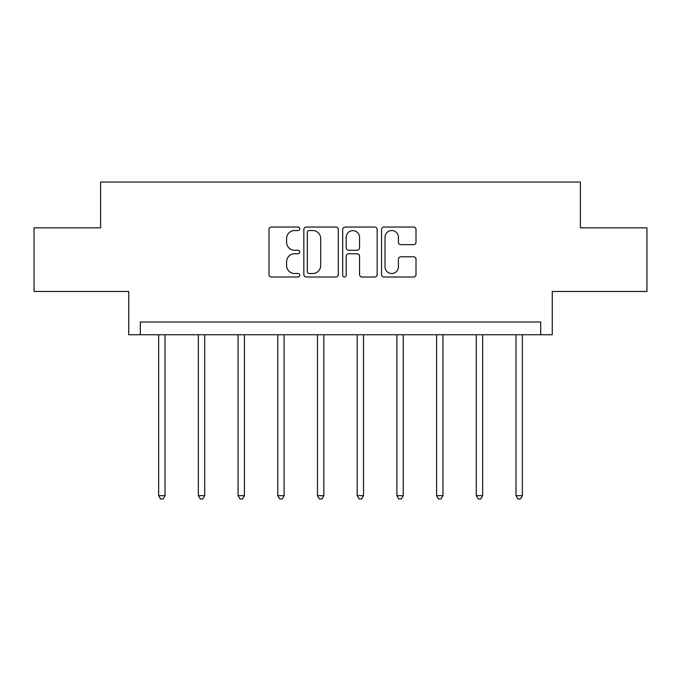 <?xml version="1.0" encoding="UTF-8"?>
<svg xmlns="http://www.w3.org/2000/svg" width="681" height="681" viewBox="0 0 681 681"><rect width="100%" height="100%" fill="white"/><g stroke="black" fill="none" stroke-linecap="round" stroke-linejoin="round"><path stroke-width="1.02" d="M299.776 228.79A1.745 1.745 0 0 0 298.031 227.045L271.481 227.045A2.494 2.494 0 0 0 268.986 229.54L268.986 274.511A2.494 2.494 0 0 0 271.481 277.014L298.031 277.014A1.745 1.745 0 0 0 299.776 275.26A1.745 1.745 0 0 0 298.031 273.515L294.592 273.515A7.993 7.993 0 0 1 286.599 265.522L286.599 261.768A7.993 7.993 0 0 1 294.592 253.775L298.031 253.775A1.745 1.745 0 0 0 299.776 252.03A1.745 1.745 0 0 0 298.031 250.276L294.592 250.276A7.993 7.993 0 0 1 286.599 242.283L286.599 238.537A7.993 7.993 0 0 1 294.592 230.544L298.031 230.544A1.745 1.745 0 0 0 299.776 228.79M34.05 227.846L34.05 291.477L128.735 291.477L128.735 334.746L552.265 334.746L552.265 291.477L646.95 291.477L646.95 227.846L580.391 227.846L580.391 182.031L100.609 182.031L100.609 227.846L34.05 227.846M413.512 244.658A2.494 2.494 0 0 0 416.014 242.155L416.014 229.54A2.494 2.494 0 0 0 413.512 227.045L384.033 227.045A2.494 2.494 0 0 0 381.539 229.54L381.539 274.511A2.494 2.494 0 0 0 384.033 277.014L413.512 277.014A2.494 2.494 0 0 0 416.014 274.511L416.014 259.274A2.494 2.494 0 0 0 413.512 256.771L400.896 256.771A2.494 2.494 0 0 0 398.402 259.274L398.402 266.833A6.682 6.682 0 0 1 391.72 273.515A6.682 6.682 0 0 1 385.029 266.833L385.029 237.226A6.682 6.682 0 0 1 391.72 230.544A6.682 6.682 0 0 1 398.402 237.226L398.402 242.155A2.494 2.494 0 0 0 400.896 244.658L413.512 244.658M540.688 334.746L540.688 322.019L140.312 322.019L140.312 334.746M338.312 229.54A2.494 2.494 0 0 0 335.818 227.045L306.331 227.045A2.494 2.494 0 0 0 303.837 229.54L303.837 274.511A2.494 2.494 0 0 0 306.331 277.014L335.818 277.014A2.494 2.494 0 0 0 338.312 274.511L338.312 229.54M345.182 227.045L374.669 227.045A2.494 2.494 0 0 1 377.163 229.54L377.163 274.511A2.494 2.494 0 0 1 374.669 277.014L362.045 277.014A2.494 2.494 0 0 1 359.551 274.511L359.551 256.277A2.494 2.494 0 0 0 357.048 253.775L348.681 253.775A2.494 2.494 0 0 0 346.186 256.277L346.186 275.26A1.745 1.745 0 0 1 344.433 277.014A1.745 1.745 0 0 1 342.688 275.26L342.688 229.54A2.494 2.494 0 0 1 345.182 227.045M309.08 230.544A1.745 1.745 0 0 0 307.335 232.289L307.335 271.762A1.745 1.745 0 0 0 309.08 273.515L312.707 273.515A7.993 7.993 0 0 0 320.7 265.522L320.7 238.537A7.993 7.993 0 0 0 312.707 230.544L309.08 230.544M359.551 237.346A6.682 6.682 0 0 0 352.869 230.663A6.682 6.682 0 0 0 346.186 237.346L346.186 247.782A2.494 2.494 0 0 0 348.681 250.276L357.048 250.276A2.494 2.494 0 0 0 359.551 247.782L359.551 237.346M158.639 334.746L158.639 495.657L165.006 495.657L165.006 334.746M165.006 495.657L163.091 498.969L160.546 498.969L158.639 495.657M198.35 334.746L198.35 495.657L204.709 495.657L204.709 334.746M204.709 495.657L202.802 498.969L200.257 498.969L198.35 495.657M238.052 334.746L238.052 495.657L244.419 495.657L244.419 334.746M244.419 495.657L242.504 498.969L239.959 498.969L238.052 495.657M277.763 334.746L277.763 495.657L284.122 495.657L284.122 334.746M284.122 495.657L282.215 498.969L279.67 498.969L277.763 495.657M317.465 334.746L317.465 495.657L323.833 495.657L323.833 334.746M323.833 495.657L321.917 498.969L319.372 498.969L317.465 495.657M357.167 334.746L357.167 495.657L363.535 495.657L363.535 334.746M363.535 495.657L361.628 498.969L359.083 498.969L357.167 495.657M396.878 334.746L396.878 495.657L403.237 495.657L403.237 334.746M403.237 495.657L401.33 498.969L398.785 498.969L396.878 495.657M436.581 334.746L436.581 495.657L442.948 495.657L442.948 334.746M442.948 495.657L441.041 498.969L438.496 498.969L436.581 495.657M476.291 334.746L476.291 495.657L482.65 495.657L482.65 334.746M482.65 495.657L480.743 498.969L478.198 498.969L476.291 495.657M515.994 334.746L515.994 495.657L522.361 495.657L522.361 334.746M522.361 495.657L520.454 498.969L517.909 498.969L515.994 495.657"/></g></svg>
